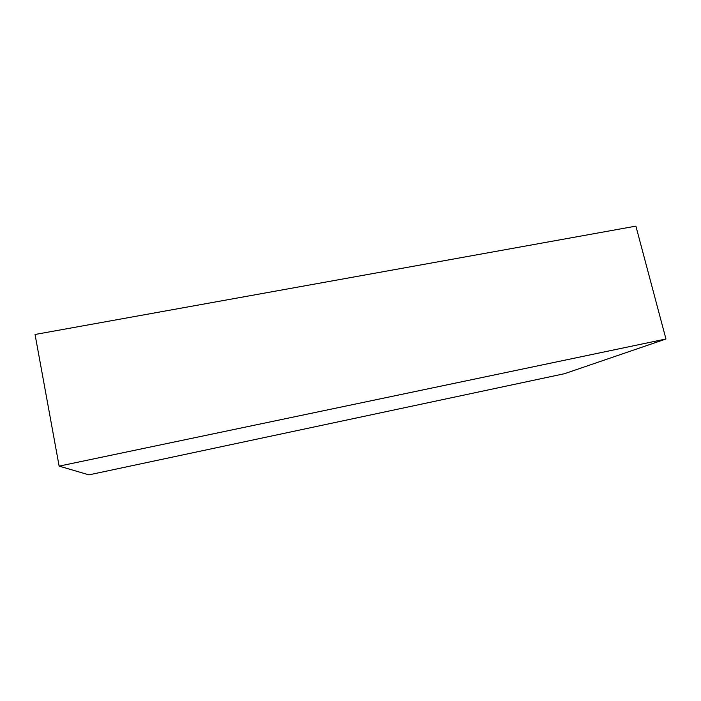 <?xml version="1.0" encoding="UTF-8"?>
<svg xmlns="http://www.w3.org/2000/svg" width="701" height="701" viewBox="0 0 701 701"><rect width="100%" height="100%" fill="white"/><g stroke="black" fill="none" stroke-linecap="round" stroke-linejoin="round"><path stroke-width="1.05" d="M88.939 474.866L564.498 373.703L665.95 338.995L59.129 466.121L88.939 474.866L564.498 373.703L665.95 338.995L635.895 226.134L665.95 338.995L59.129 466.121L35.05 334.482L59.129 466.121L88.939 474.866M35.05 334.482L635.895 226.134L35.05 334.482"/></g></svg>

